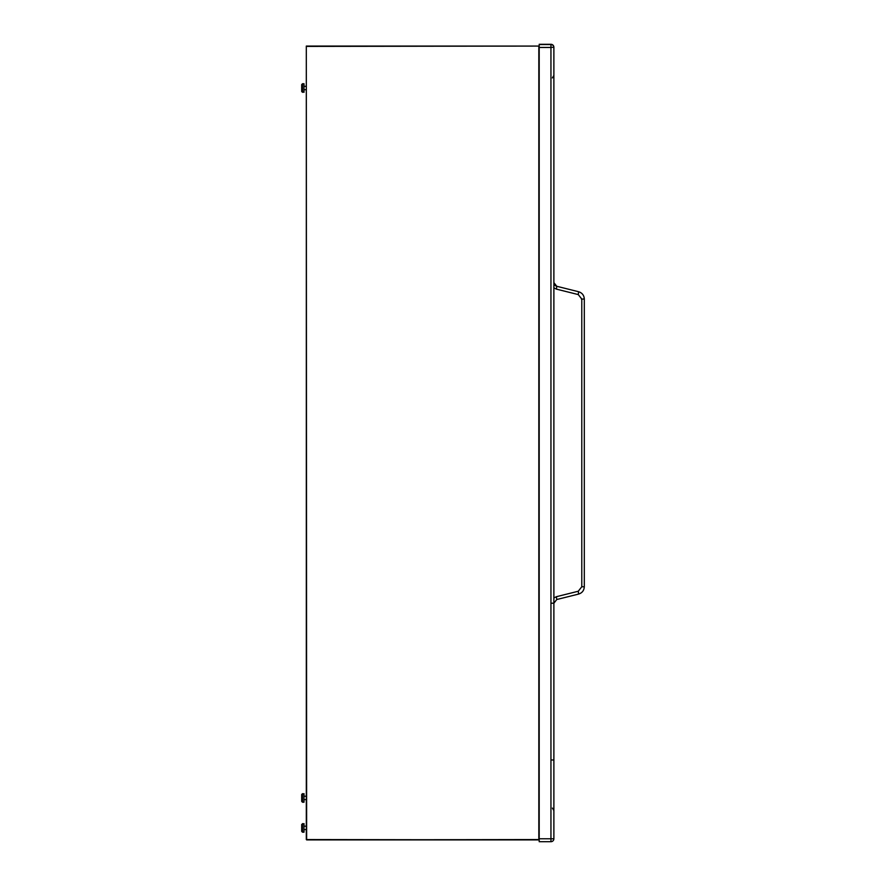 <?xml version="1.0" encoding="UTF-8"?>
<svg xmlns="http://www.w3.org/2000/svg" width="886" height="886" viewBox="0 0 886 886"><rect width="100%" height="100%" fill="white"/><g stroke="black" fill="none" stroke-linecap="round" stroke-linejoin="round"><path stroke-width="1.33" d="M539.197 841.7L539.197 44.522L550.948 44.522L550.948 47.456L553.883 47.235A2.935 2.935 0 0 0 550.948 44.3A2.935 2.935 -0 0 1 553.883 47.235L553.883 838.765A2.935 2.935 180 0 1 550.948 841.7L550.948 841.7A2.935 2.935 0 0 0 553.883 838.765L550.948 838.765L550.948 841.7L539.197 841.7L550.948 841.7M539.197 44.522L550.948 44.522A2.935 2.935 -0 0 1 553.883 47.456M581.393 299.047L584.306 299.047C584.073 295.304 582.157 292.856 578.58 291.727L556.751 286.278L578.58 291.727C582.157 292.867 584.062 295.315 584.306 299.058L584.306 299.047C584.073 295.304 582.157 292.856 578.58 291.727L556.751 286.278L556.452 289.135L553.883 287.872M556.751 286.289L553.883 282.623A3.777 3.777 -0 0 0 556.751 286.278L553.883 282.623M578.58 291.727L578.281 294.584L581.781 299.058L581.781 586.765L578.281 591.239L578.58 594.085C582.157 592.955 584.062 590.519 584.306 586.765L581.781 586.765M581.781 299.058L584.306 299.058L584.306 586.753C584.062 590.519 582.157 592.955 578.58 594.085L556.751 599.534L578.58 594.085M553.883 597.95L556.452 596.688L556.751 599.534L553.883 603.2L551.79 603.2M539.197 44.3L550.948 44.3M553.883 75.376L552.421 77.924M553.883 759.978L551.79 759.989M303.998 832.187L302.536 832.187L303.998 832.198L303.998 823.592L301.694 824.423L301.694 831.356L301.694 827.889M306.312 829.573L303.998 829.573L306.312 829.573M306.312 826.206L303.998 826.206M302.536 83.727L303.998 83.727L303.998 92.321L301.694 91.491L301.694 84.558L301.694 91.491L302.536 92.321L302.536 83.727L301.694 84.558M306.312 89.707L303.998 89.707M306.312 86.341L303.998 86.341M302.536 802.229L303.998 802.229L303.998 793.635L301.694 794.465L301.694 801.398L301.694 794.465L302.536 793.635L302.536 802.229L301.694 801.398M306.312 796.248L303.998 796.248M306.312 799.615L303.998 799.615M538.832 46.404L538.832 839.884L306.645 839.895L539.164 839.551L539.164 46.072L306.312 46.072L306.312 839.551L538.832 839.895L306.645 839.895L306.312 46.072L539.164 46.072L306.645 46.404M582.213 299.058L581.482 299.058M556.452 289.135L578.281 294.584M556.452 596.688L578.281 591.239M539.197 838.765L550.948 838.765L550.948 47.456L539.197 47.456M302.536 832.187L301.694 831.356L302.536 832.198L302.536 823.592M552.421 808.087L553.883 810.624M553.883 603.2L556.751 599.534"/></g></svg>
